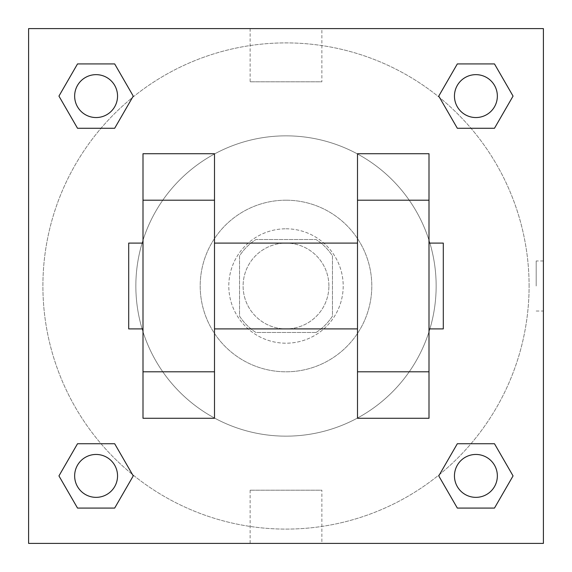 <?xml version="1.0" encoding="UTF-8"?>
<svg xmlns="http://www.w3.org/2000/svg" width="572" height="572" viewBox="0 0 572 572"><rect width="100%" height="100%" fill="white"/><g stroke="black" fill="none" stroke-linecap="round" stroke-linejoin="round"><path stroke-width="0.43" stroke-dasharray="2.86 2.15" d="M328.9 286A42.9 42.9 0 0 0 264.55 248.849A42.9 42.9 0 0 0 264.55 323.151A42.9 42.9 0 0 0 328.9 286A42.9 42.9 0 0 0 264.55 248.849A42.9 42.9 0 0 0 264.55 323.151A42.9 42.9 0 0 0 328.9 286M316.094 332.475L255.906 332.475A55.37 55.37 0 0 1 239.525 316.094L239.525 255.906A55.37 55.37 0 0 1 255.906 239.525L316.094 239.525A55.37 55.37 0 0 1 332.475 255.906L332.475 316.094A55.37 55.37 0 0 1 316.094 332.475L255.906 332.475A55.37 55.37 0 0 1 239.525 316.094L239.525 255.906A55.37 55.37 0 0 1 255.906 239.525L316.094 239.525A55.37 55.37 0 0 1 332.475 255.906L332.475 316.094A55.37 55.37 0 0 1 316.094 332.475M286 228.8A57.2 57.2 0 0 1 335.535 314.6A57.2 57.2 0 0 1 236.465 314.6A57.2 57.2 0 0 1 286 228.8A57.2 57.2 0 0 0 228.8 286A57.2 57.2 0 0 0 286 343.2A57.2 57.2 0 0 0 343.2 286A57.2 57.2 0 0 0 286 228.8M286 200.2A85.8 85.8 0 0 1 360.303 328.9A85.8 85.8 0 0 1 211.697 328.9A85.8 85.8 0 0 1 286 200.2A85.8 85.8 0 0 1 360.303 328.9A85.8 85.8 0 0 1 211.697 328.9A85.8 85.8 0 0 1 286 200.2M286 135.85A150.15 150.15 0 0 1 416.037 361.075A150.15 150.15 0 0 1 155.963 361.075A150.15 150.15 0 0 1 286 135.85A150.15 150.15 0 0 0 135.85 286A150.15 150.15 0 0 0 286 436.15A150.15 150.15 0 0 0 436.15 286A150.15 150.15 0 0 0 286 135.85M101.015 128.271L77.52 128.271L101.015 128.271L77.52 128.271L58.945 96.096L77.52 63.921L114.672 63.921L133.247 96.096L114.672 128.271L133.247 96.096L114.672 128.271L133.247 96.096L114.672 63.921L133.247 96.096M114.672 443.729L133.247 475.904L114.672 443.729L133.247 475.904L114.672 443.729L133.247 475.904L114.672 508.079L77.52 508.079L58.945 475.904L77.52 443.729L101.015 443.729M28.6 543.4L28.6 28.6L543.4 28.6L543.4 543.4L28.6 543.4L28.6 28.6L543.4 28.6L543.4 543.4L28.6 543.4L28.6 28.6L543.4 28.6L543.4 543.4L28.6 543.4M457.328 128.271L438.753 96.096L457.328 128.271L438.753 96.096L457.328 128.271L438.753 96.096L457.328 63.921L494.48 63.921L513.055 96.096L494.48 128.271L470.985 128.271M438.753 475.904L457.328 443.729L438.753 475.904L457.328 443.729L438.753 475.904L457.328 508.079L438.753 475.904L457.328 508.079L438.753 475.904L457.328 508.079L494.48 508.079L457.328 508.079L494.48 508.079L513.055 475.904L494.48 508.079M470.985 443.729L494.48 443.729L470.985 443.729L494.48 443.729L513.055 475.904M311.025 28.6L260.975 28.614L311.025 28.6M529.1 286A243.1 243.1 0 0 0 164.45 75.468A243.1 243.1 0 0 0 164.45 496.532A243.1 243.1 0 0 0 529.1 286A243.1 243.1 0 0 0 164.45 75.468A243.1 243.1 0 0 0 164.45 496.532A243.1 243.1 0 0 0 529.1 286M117.546 475.904A21.45 21.45 0 0 0 85.371 457.328A21.45 21.45 0 0 0 85.371 494.48A21.45 21.45 0 0 0 117.546 475.904A21.45 21.45 0 0 0 85.371 457.328A21.45 21.45 0 0 0 85.371 494.48A21.45 21.45 0 0 0 117.546 475.904A21.45 21.45 0 0 0 85.371 457.328A21.45 21.45 0 0 0 85.371 494.48A21.45 21.45 0 0 0 117.546 475.904A21.45 21.45 0 0 0 85.371 457.328A21.45 21.45 0 0 0 85.371 494.48A21.45 21.45 0 0 0 117.546 475.904A21.45 21.45 0 0 0 85.371 457.328A21.45 21.45 0 0 0 85.371 494.48A21.45 21.45 0 0 0 117.546 475.904M117.546 96.096A21.45 21.45 0 0 0 85.371 77.52A21.45 21.45 0 0 0 85.371 114.672A21.45 21.45 0 0 0 117.546 96.096A21.45 21.45 0 0 0 85.371 77.52A21.45 21.45 0 0 0 85.371 114.672A21.45 21.45 0 0 0 117.546 96.096A21.45 21.45 0 0 0 85.371 77.52A21.45 21.45 0 0 0 85.371 114.672A21.45 21.45 0 0 0 117.546 96.096A21.45 21.45 0 0 0 85.371 77.52A21.45 21.45 0 0 0 85.371 114.672A21.45 21.45 0 0 0 117.546 96.096A21.45 21.45 0 0 0 85.371 77.52A21.45 21.45 0 0 0 85.371 114.672A21.45 21.45 0 0 0 117.546 96.096M497.354 96.096A21.45 21.45 0 0 0 465.179 77.52A21.45 21.45 0 0 0 465.179 114.672A21.45 21.45 0 0 0 497.354 96.096A21.45 21.45 0 0 0 465.179 77.52A21.45 21.45 0 0 0 465.179 114.672A21.45 21.45 0 0 0 497.354 96.096A21.45 21.45 0 0 0 465.179 77.52A21.45 21.45 0 0 0 465.179 114.672A21.45 21.45 0 0 0 497.354 96.096A21.45 21.45 0 0 0 465.179 77.52A21.45 21.45 0 0 0 465.179 114.672A21.45 21.45 0 0 0 497.354 96.096A21.45 21.45 0 0 0 465.179 77.52A21.45 21.45 0 0 0 465.179 114.672A21.45 21.45 0 0 0 497.354 96.096M454.454 475.904A21.45 21.45 0 0 1 486.629 457.328A21.45 21.45 0 0 1 486.629 494.48A21.45 21.45 0 0 1 454.454 475.904A21.45 21.45 0 0 1 486.629 457.328A21.45 21.45 0 0 1 486.629 494.48A21.45 21.45 0 0 1 454.454 475.904M321.864 543.4L250.136 543.4L321.864 543.4L321.864 490.204L250.136 490.204L321.864 490.204M28.6 286L28.6 260.975L28.614 286M543.4 286L543.4 260.975L543.4 286M536.193 286L536.193 260.975L536.193 286M321.864 28.6L250.136 28.6L321.864 28.6L321.864 81.796L250.136 81.796L321.864 81.796M28.6 311.025L28.614 260.975L28.6 311.025M286 543.4L311.025 543.4L286 543.386M543.4 260.975L543.4 311.025L543.4 260.975L543.386 311.025L543.386 260.975L536.193 260.975M58.945 96.096L77.52 128.271L58.945 96.096L77.52 128.271L58.945 96.096L77.52 63.921L114.672 63.921L77.52 63.921L58.945 96.096L77.52 63.921M133.247 475.904L114.672 508.079L133.247 475.904L114.672 508.079L77.52 508.079L58.945 475.904L77.52 443.729M438.753 96.096L457.328 63.921L438.753 96.096L457.328 63.921L494.48 63.921L513.055 96.096L494.48 128.271M143 418.275L143 153.725L214.5 153.725L214.5 418.275M429 418.275L429 153.725L357.5 153.725L357.5 418.275M214.5 286L214.5 243.1L214.5 286M357.5 286L357.5 328.9L357.5 286M429 243.1L429 328.9L429 243.1M443.3 243.1L443.3 328.9M143 286L143 243.1L143 286M128.7 328.9L128.7 243.1M497.354 475.904A21.45 21.45 0 0 0 465.179 457.328A21.45 21.45 0 0 0 465.179 494.48A21.45 21.45 0 0 0 497.354 475.904A21.45 21.45 0 0 0 465.179 457.328A21.45 21.45 0 0 0 465.179 494.48A21.45 21.45 0 0 0 497.354 475.904A21.45 21.45 0 0 0 465.179 457.328A21.45 21.45 0 0 0 465.179 494.48A21.45 21.45 0 0 0 497.354 475.904M114.672 508.079L77.52 508.079L58.945 475.904M457.328 63.921L494.48 63.921L513.055 96.096M536.193 311.025L543.386 311.025M250.136 490.204L250.136 543.4M250.136 28.6L250.136 81.796"/><path stroke-width="0.86" d="M133.247 96.096L114.672 128.271L77.52 128.271L58.945 96.096L77.52 63.921L114.672 63.921L133.247 96.096L114.672 128.271L101.015 128.271M101.015 443.729L114.672 443.729L133.247 475.904L114.672 508.079L77.52 508.079L58.945 475.904L77.52 443.729L114.672 443.729M470.985 128.271L457.328 128.271L438.753 96.096L457.328 63.921L494.48 63.921L513.055 96.096L494.48 128.271L457.328 128.271M438.753 475.904L457.328 443.729L494.48 443.729L513.055 475.904L494.48 508.079L457.328 508.079L438.753 475.904L457.328 443.729L470.985 443.729M28.6 28.6L543.4 28.6L543.4 543.4L28.6 543.4L28.6 28.6M143 200.2L143 418.275L214.5 418.275L214.5 153.725L143 153.725L143 200.2L214.5 200.2M357.5 200.2L357.5 418.275L429 418.275L429 153.725L357.5 153.725L357.5 200.2L429 200.2M429 328.9L443.3 328.9L443.3 243.1L429 243.1M143 243.1L128.7 243.1L128.7 328.9L143 328.9M143 371.8L214.5 371.8M357.5 371.8L429 371.8M143 418.275L214.5 418.275M357.5 418.275L429 418.275M494.48 508.079L457.328 508.079L494.48 508.079L513.055 475.904M457.328 443.729L494.48 443.729L457.328 443.729M497.354 475.904A21.45 21.45 0 0 0 465.179 457.328A21.45 21.45 0 0 0 465.179 494.48A21.45 21.45 0 0 0 497.354 475.904M58.945 475.904L77.52 443.729M114.672 508.079L77.52 508.079L114.672 508.079L133.247 475.904M117.546 475.904A21.45 21.45 0 0 0 85.371 457.328A21.45 21.45 0 0 0 85.371 494.48A21.45 21.45 0 0 0 117.546 475.904M438.753 96.096L457.328 63.921L494.48 63.921L457.328 63.921M513.055 96.096L494.48 128.271M497.354 96.096A21.45 21.45 0 0 0 465.179 77.52A21.45 21.45 0 0 0 465.179 114.672A21.45 21.45 0 0 0 497.354 96.096M58.945 96.096L77.52 63.921L114.672 63.921L77.52 63.921M114.672 128.271L77.52 128.271L114.672 128.271M117.546 96.096A21.45 21.45 0 0 0 85.371 77.52A21.45 21.45 0 0 0 85.371 114.672A21.45 21.45 0 0 0 117.546 96.096M214.5 328.9L357.5 328.9M214.5 243.1L357.5 243.1"/></g></svg>
